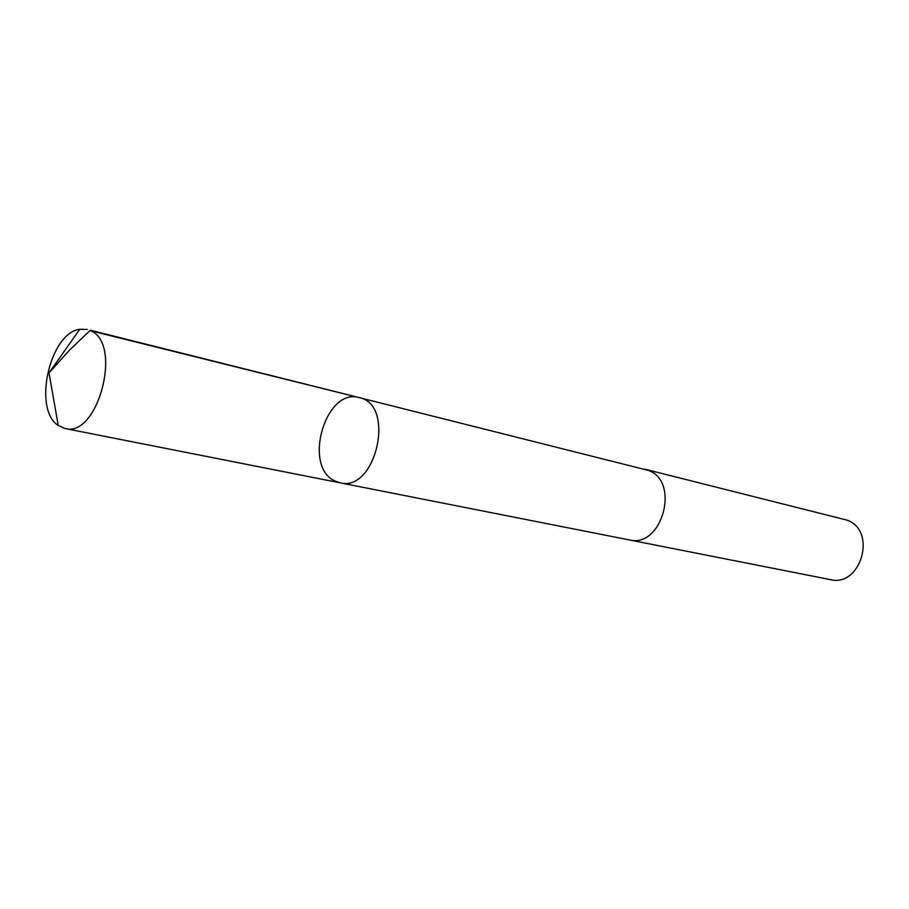 <?xml version="1.0" encoding="UTF-8"?>
<svg xmlns="http://www.w3.org/2000/svg" width="909" height="909" viewBox="0 0 909 909"><rect width="100%" height="100%" fill="white"/><g stroke="black" fill="none" stroke-linecap="round" stroke-linejoin="round"><path stroke-width="1.36" d="M644.549 469.124L648.821 470.521C680.432 482.213 661.797 548.491 629.38 539.935L340.182 482.838C376.156 492.462 395.904 404.244 359.26 397.619C325.74 387.245 302.527 466.044 334.592 480.838L340.182 482.838C376.156 492.462 395.904 404.244 359.26 397.619L90.877 330.819C122.817 344.068 97.831 438.138 65.062 428.514L58.233 425.48C32.565 409.38 49.688 332.899 79.776 329.274L87.241 329.444M359.26 397.619L648.821 470.521C680.443 482.213 661.797 548.502 629.38 539.946L628.733 539.798M645.197 469.271L847.393 520.232C877.174 530.936 860.948 587.487 830.428 579.635L629.38 539.946M359.941 397.801L90.343 330.228L69.538 350.079L49.029 372.906L58.233 425.48M340.182 482.838L65.062 428.514M49.029 372.906L79.776 329.274"/></g></svg>
